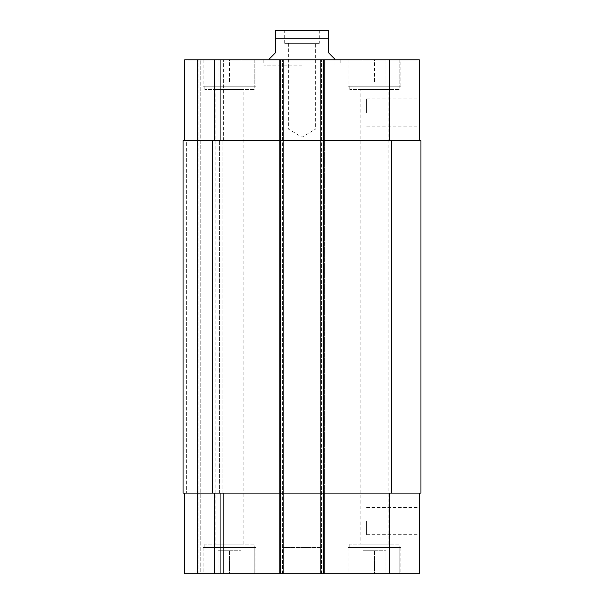 <?xml version="1.0" encoding="UTF-8"?>
<svg xmlns="http://www.w3.org/2000/svg" width="604" height="604" viewBox="0 0 604 604"><rect width="100%" height="100%" fill="white"/><g stroke="black" fill="none" stroke-linecap="round" stroke-linejoin="round"><path stroke-width="0.45" stroke-dasharray="3.02 2.27" d="M288.38 43.375L288.38 129.037L302 137.221L315.62 129.037L288.38 129.037L315.62 129.037L315.62 43.375L288.38 43.375L315.62 43.375M319.297 43.375L284.703 43.375L319.297 43.375L319.297 30.2L284.703 30.2L319.297 30.2M269.052 59.192L275.643 52.601L275.643 38.769L328.357 38.769L328.357 52.601L334.948 59.192M326.379 30.2L277.621 30.2M302 65.119L263.782 65.119L302 65.119M302 59.849L263.782 59.849L302 59.849M419.289 112.563L419.289 126.183L419.289 112.563M366.575 112.563L366.575 98.943L366.575 112.563M419.289 521.086L419.289 534.706L419.289 521.086M366.575 521.086L366.575 534.706L366.575 521.086M254.231 544.151L204.809 544.151L254.231 544.151L254.231 573.8L204.809 573.8L254.231 573.8L204.809 573.8L254.231 573.8L254.231 547.443L204.809 547.443L254.231 547.443M215.9 544.151L243.14 544.151L215.9 544.151L215.9 89.505L243.14 89.505L215.9 89.505M399.191 547.443L349.769 547.443L399.191 547.443L399.191 573.8L349.769 573.8L399.191 573.8L399.191 544.151L349.769 544.151L399.191 544.151M360.86 544.151L388.1 544.151L360.86 544.151L360.86 89.505L388.1 89.505L360.86 89.505M229.52 550.735L241.049 550.735L217.991 550.735L229.52 550.735L229.52 573.8L241.049 573.8L241.049 550.735L241.049 573.8L229.52 573.8L229.52 550.735M217.991 573.8L217.991 550.735L217.991 573.8L229.52 573.8L217.991 573.8M374.48 550.735L386.009 550.735L362.951 550.735L374.48 550.735L374.48 573.8L386.009 573.8L386.009 550.735L386.009 573.8L374.48 573.8L374.48 550.735M362.951 573.8L362.951 550.735L362.951 573.8L374.48 573.8L362.951 573.8M255.877 547.443L203.163 547.443L255.877 547.443L255.877 573.8L203.163 573.8L255.877 573.8M399.191 573.8L349.769 573.8L399.191 573.8M400.837 547.443L348.123 547.443L400.837 547.443L400.837 573.8L348.123 573.8L400.837 573.8M419.289 493.083L389.633 493.083L419.289 493.083L419.289 573.8L184.711 573.8L188.01 573.8L184.711 573.8L184.711 493.083L184.711 573.8L184.711 493.083L214.367 493.083L184.711 493.083M197.561 573.8L188.01 573.8L198.882 573.8L197.561 573.8L197.561 59.849L223.593 59.849L188.01 59.849L197.561 59.849L197.561 573.8M200.196 573.8L220.294 573.8L200.196 573.8L200.196 59.849L200.196 573.8M223.593 573.8L220.294 573.8L223.593 573.8L223.593 493.083L223.593 573.8M321.766 573.8L282.234 573.8L321.766 573.8L321.766 547.443L282.234 547.443L321.766 547.443M254.231 89.505L204.809 89.505L254.231 89.505L254.231 59.849L204.809 59.849L254.231 59.849L254.231 86.206L204.809 86.206L254.231 86.206M399.191 89.505L349.769 89.505L399.191 89.505L399.191 59.849L349.769 59.849L399.191 59.849L399.191 86.206L349.769 86.206L399.191 86.206M229.52 82.914L241.049 82.914L217.991 82.914L229.52 82.914L229.52 59.849L241.049 59.849L229.52 59.849L229.52 82.914M241.049 59.849L241.049 82.914L241.049 59.849M217.991 59.849L229.52 59.849L217.991 59.849L217.991 82.914L217.991 59.849M374.48 82.914L386.009 82.914L362.951 82.914L374.48 82.914L374.48 59.849L386.009 59.849L374.48 59.849L374.48 82.914M386.009 59.849L386.009 82.914L386.009 59.849M362.951 59.849L374.48 59.849L362.951 59.849L362.951 82.914L362.951 59.849M254.231 59.849L204.809 59.849L254.231 59.849M255.877 86.206L203.163 86.206L255.877 86.206L255.877 59.849L203.163 59.849L255.877 59.849M399.191 59.849L349.769 59.849L399.191 59.849M400.837 86.206L348.123 86.206L400.837 86.206L400.837 59.849L348.123 59.849L400.837 59.849M419.289 140.566L320.12 140.566L419.289 140.566L419.289 59.849L184.711 59.849L188.01 59.849L184.711 59.849L184.711 140.566L283.88 140.566L283.88 59.849L279.599 59.849L283.88 59.849L283.88 573.8L283.88 59.849M320.12 59.849L324.401 59.849L320.12 59.849L320.12 140.566L420.935 140.566L420.935 493.083L320.12 493.083L320.12 573.8L320.12 59.849L320.12 573.8M212.721 493.083L212.721 140.566L183.065 140.566L183.065 493.083L183.065 140.566L186.364 140.566L183.065 140.566L183.065 493.083L283.88 493.083L283.88 140.566L279.599 140.566L324.401 140.566L324.401 59.849L324.401 140.566L282.891 140.566L324.401 140.566L320.12 140.566L320.12 493.083L389.633 493.083L279.599 493.083L279.599 573.8L279.599 59.849L279.599 140.566L282.891 140.566L279.599 140.566L279.599 59.849L279.599 573.8L279.599 493.083L324.401 493.083L324.401 573.8L324.401 59.849L324.401 573.8L324.401 493.083L214.367 493.083L283.88 493.083L283.88 573.8M184.711 140.566L184.711 59.849L184.711 140.566L214.367 140.566L214.367 59.849M223.593 140.566L223.593 59.849L223.593 140.566L220.294 140.566L223.593 140.566M212.721 140.566L214.367 140.566M186.364 140.566L188.01 140.566L186.364 140.566L186.364 493.083L186.364 140.566M220.294 140.566L222.929 140.566L219.637 140.566L220.294 140.566L220.294 59.849L220.294 140.566M220.294 493.083L223.593 493.083L219.637 493.083L222.929 493.083L219.637 493.083L220.294 493.083L220.294 573.8L220.294 493.083M279.599 493.083L282.891 493.083L279.599 493.083L279.599 140.566L279.599 493.083M324.401 493.083L324.401 140.566L324.401 493.083M198.882 573.8L198.882 59.849L198.882 573.8M222.929 493.083L222.929 140.566L222.929 493.083M389.633 140.566L389.633 59.849M323.412 573.8L323.412 59.849M321.109 140.566L321.109 573.8L321.109 140.566M282.891 140.566L282.891 573.8L282.891 140.566M280.588 573.8L280.588 59.849M188.01 140.566L188.01 59.849L188.01 140.566M389.633 493.083L389.633 573.8M214.367 493.083L214.367 573.8M188.01 493.083L188.01 573.8L188.01 493.083M321.441 573.8L321.441 59.849L321.441 573.8M323.087 573.8L323.087 59.849L323.087 573.8M280.913 573.8L280.913 59.849L280.913 573.8M282.559 573.8L282.559 59.849L282.559 573.8M219.637 493.083L219.637 140.566L219.637 493.083M391.279 493.083L391.279 140.566M284.703 43.375L284.703 30.2M263.782 59.849L263.782 65.119M340.218 59.849L340.218 65.119M334.948 65.119L334.948 59.849M269.052 65.119L269.052 59.849M366.575 126.183L419.289 126.183M366.575 98.943L419.289 98.943M366.575 534.706L419.289 534.706M366.575 507.466L419.289 507.466M204.809 547.443L204.809 544.151M349.769 547.443L349.769 544.151M203.163 547.443L203.163 573.8M348.123 547.443L348.123 573.8M204.809 89.505L204.809 86.206M243.14 544.151L243.14 89.505M349.769 89.505L349.769 86.206M388.1 544.151L388.1 89.505M203.163 59.849L203.163 86.206M348.123 59.849L348.123 86.206M282.234 573.8L282.234 547.443"/><path stroke-width="0.91" d="M334.948 59.849L334.948 59.192L328.357 52.601L328.357 30.434L328.357 38.769L328.357 30.434L328.357 38.769L275.643 38.769L275.643 52.601L269.052 59.192L269.052 59.849M275.643 38.769L275.643 30.434L275.643 38.769M275.643 30.434L328.357 30.434M184.711 493.083L184.711 573.8L419.289 573.8L419.289 493.083M184.711 140.566L184.711 59.849L419.289 59.849L419.289 140.566M283.88 573.8L283.88 140.566L183.065 140.566L183.065 493.083L420.935 493.083L420.935 140.566L283.88 140.566L283.88 59.849M320.12 573.8L320.12 59.849M214.367 140.566L214.367 59.849M280.588 573.8L280.588 59.849M323.412 573.8L323.412 59.849M389.633 140.566L389.633 59.849M214.367 493.083L214.367 573.8M389.633 493.083L389.633 573.8M391.279 493.083L391.279 140.566M212.721 493.083L212.721 140.566"/></g></svg>
